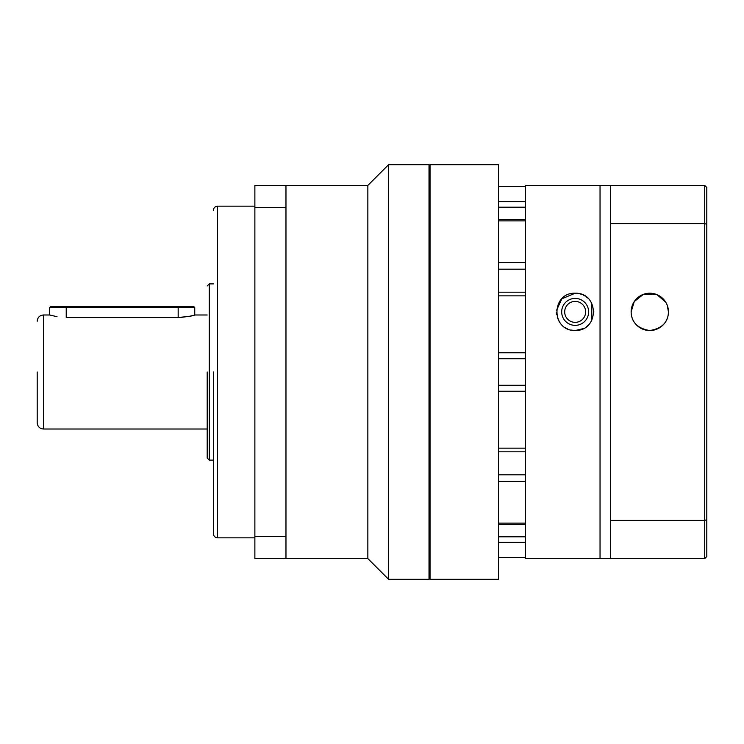 <?xml version="1.0" encoding="UTF-8"?>
<svg xmlns="http://www.w3.org/2000/svg" width="744" height="744" viewBox="0 0 744 744"><rect width="100%" height="100%" fill="white"/><g stroke="black" fill="none" stroke-linecap="round" stroke-linejoin="round"><path stroke-width="1.12" d="M430.041 164.694L430.041 579.306L498.461 579.306L498.461 164.694L430.041 164.694M575.159 301.404A10.472 10.472 0 0 0 564.687 311.885A10.472 10.472 0 0 0 575.159 322.357A10.472 10.472 0 0 0 585.64 311.885A10.472 10.472 0 0 0 575.159 301.404M588.634 311.885A13.476 13.476 0 0 1 575.159 325.361A13.476 13.476 0 0 1 561.683 311.885A13.476 13.476 0 0 1 575.159 298.409A13.476 13.476 0 0 1 588.634 311.885M498.461 201.671L525.404 201.671L525.404 186.418L498.461 186.418M498.461 262.558L525.404 262.558L525.404 220.894L498.461 220.894M498.461 352.768L525.404 352.768L525.404 295.861L498.461 295.861M498.461 448.139L525.404 448.139L525.404 391.232L498.461 391.232M498.461 523.106L525.404 523.106L525.404 481.442L498.461 481.442M498.461 557.582L525.404 557.582L525.404 542.33L498.461 542.33M665.731 302.185L657.026 294.689L643.393 294.354L634.279 301.525L631.135 311.885C631.414 322.301 637.608 328.523 649.735 330.541C661.9 328.588 668.14 322.366 668.447 311.885A18.656 18.656 0 0 1 649.791 330.541A18.656 18.656 0 0 1 631.135 311.885A18.656 18.656 0 0 1 649.791 293.22A18.656 18.656 0 0 1 668.447 311.885L667.201 305.18M610.406 558.577L525.404 558.577L525.404 185.423L600.036 185.423L600.036 558.577L600.036 185.423L610.406 185.423L610.406 223.591L704.726 223.591L706.8 224.316L706.8 556.503L704.726 558.577L610.406 558.577L610.406 520.409L704.726 520.409L704.726 558.577M591.74 303.329L591.74 320.432M706.8 519.684L704.726 520.409L704.726 185.423L706.8 187.497L706.8 224.316M704.726 185.423L610.406 185.423M610.406 223.591L610.406 520.409M578.469 293.517L575.159 293.22C599.19 292.457 599.627 330.885 575.159 330.541C550.718 330.903 551.127 292.42 575.159 293.22L561.841 298.809L556.577 310.257M556.521 312.713L556.707 314.656M557.321 317.363L559.107 321.389M564.789 327.388L567.486 328.885M570.853 330.038L575.159 330.541L583.529 328.55M586.356 326.811L588.513 324.905M593.572 314.917L593.814 311.615M587.648 298.019L585.993 296.689M584.877 295.954L583.38 295.136M582.031 294.54L580.153 293.899M213.407 372L213.407 533.699L213.407 372M207.195 372L207.195 458.034L207.195 372M37.2 372L37.2 422.787L37.2 372M430.041 578.274L429.009 579.306L388.582 579.306L388.582 164.694L429.009 164.694L429.009 579.306M430.041 165.726L429.009 164.694M285.966 207.455L285.966 536.545L254.876 536.545L254.876 207.455L285.966 207.455L285.966 185.423L367.852 185.423L367.852 558.577L388.582 579.306M194.751 307.523L194.751 314.991C193.784 315.8 188.251 316.618 178.169 317.456L66.225 317.456C44.826 314.768 44.826 314.768 66.225 317.456L66.225 307.523L49.634 307.523L50.471 306.695L193.924 306.695L194.751 307.523L66.225 307.523L66.225 306.695M37.2 422.787C37.572 426.563 39.646 428.637 43.422 429.009L43.422 314.991L49.634 314.991L57.009 316.684M181.406 317.363L189.887 316.209M189.934 316.2L193.487 315.344M285.966 536.545L285.966 558.577L367.852 558.577M254.876 536.545L254.876 558.577L285.966 558.577M285.966 185.423L254.876 185.423L254.876 207.455M498.461 207.195L525.404 207.195M525.404 292.178L498.461 292.178M525.404 385.28L498.461 385.28M525.404 474.812L498.461 474.812M498.461 269.188L525.404 269.188M498.461 358.72L525.404 358.72M498.461 451.822L525.404 451.822M525.404 536.805L498.461 536.805M254.876 206.153L217.555 206.153L217.555 537.847C215.044 537.596 213.658 536.219 213.407 533.699M213.407 283.892L209.269 283.892L209.269 460.108L207.195 458.034M178.169 317.456L178.169 306.695M525.404 186.381L498.461 186.381M525.404 219.713L498.461 219.713M498.461 524.288L525.404 524.288M498.461 557.619L525.404 557.619M367.852 185.423L388.582 164.694M194.751 314.991L207.195 314.991M217.555 537.847L254.876 537.847M217.555 206.153C215.044 206.404 213.658 207.781 213.407 210.301M209.269 460.108L213.407 460.108M209.269 283.892L207.195 285.966M43.422 429.009L207.195 429.009M43.422 314.991C39.646 315.363 37.572 317.437 37.2 321.213M49.634 314.991L49.634 307.523"/></g></svg>
